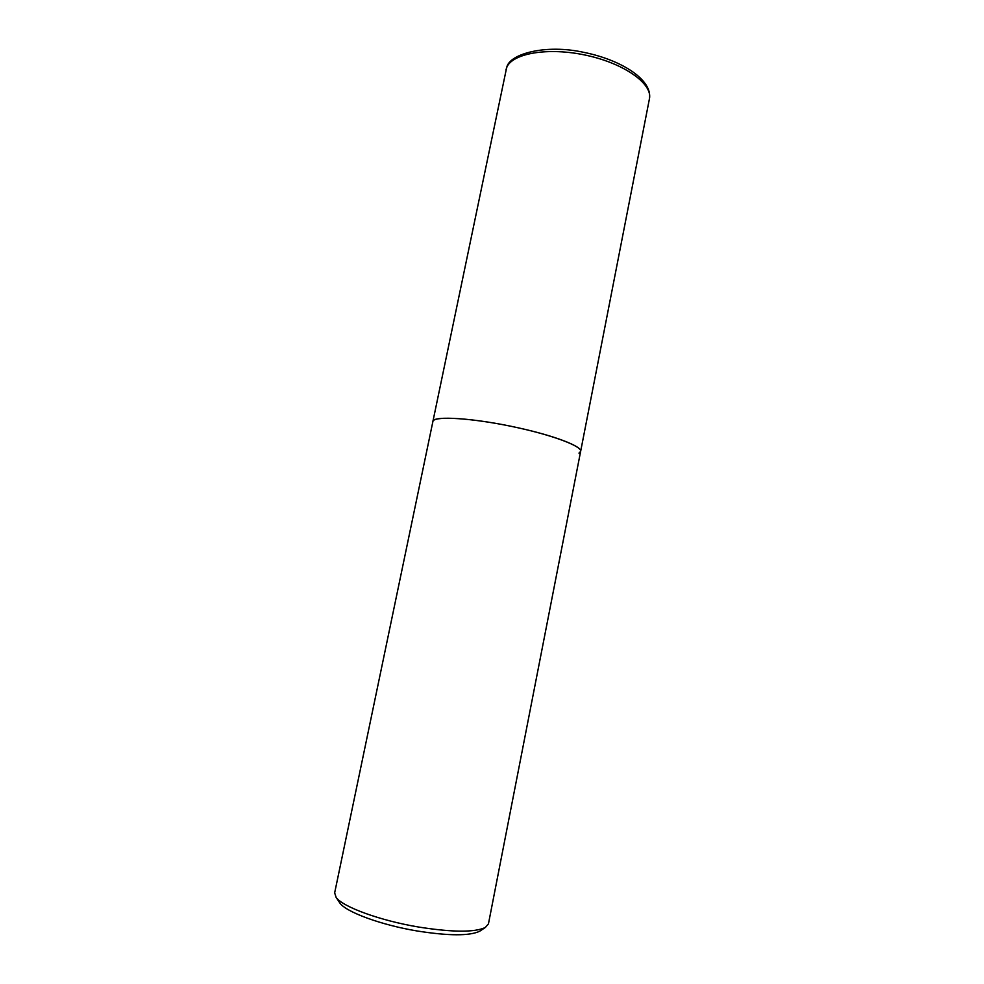 <?xml version="1.0" encoding="UTF-8"?>
<svg xmlns="http://www.w3.org/2000/svg" width="984" height="984" viewBox="0 0 984 984"><rect width="100%" height="100%" fill="white"/><g stroke="black" fill="none" stroke-linecap="round" stroke-linejoin="round"><path stroke-width="1.48" d="M578.961 453.132L580.634 451.41C582.233 446.158 551.188 434.584 511.668 426.416C472.185 418.2 436.379 415.924 433.12 420.857L432.763 421.595C432.443 415.297 475.247 418.089 518.949 427.991C555.394 436.01 582.405 446.588 580.634 451.41L649.428 98.818C652.859 84.021 624.594 63.566 586.403 55.325C548.26 46.9 511.803 53.296 506.612 67.785L334.658 892.869L336.122 897.396C342.592 906.854 380.082 920.63 418.766 927.063C452.529 932.365 474.706 932.5 485.333 927.481L488.445 923.878L580.634 451.41M339.123 901.91L339.886 903.054C346.061 912.057 381.128 925.009 417.253 930.999C448.79 935.944 469.602 936.018 479.675 931.245L480.807 930.483M505.973 69.901L506.785 67.183C509.786 53.788 545.788 43.899 583.967 52.386C622.072 60.073 652.761 80.159 649.428 98.818M479.675 931.245L485.333 927.481M339.886 903.054L336.122 897.396"/></g></svg>
